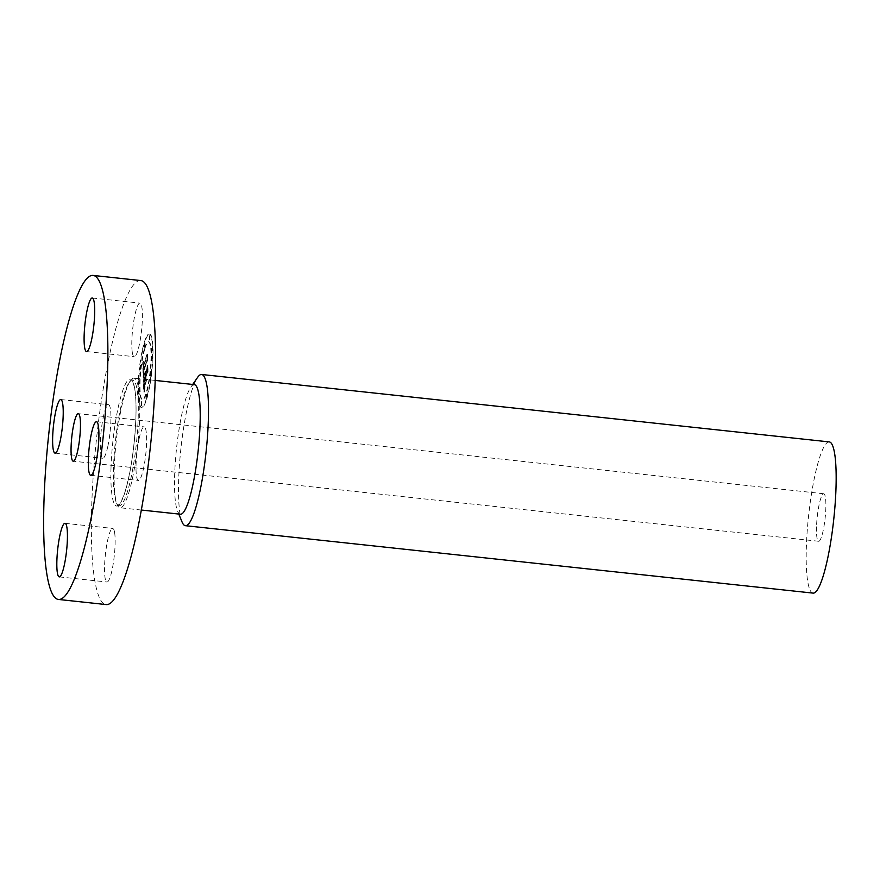 <?xml version="1.0" encoding="UTF-8"?>
<svg xmlns="http://www.w3.org/2000/svg" width="880" height="880" viewBox="0 0 880 880"><rect width="100%" height="100%" fill="white"/><g stroke="black" fill="none" stroke-linecap="round" stroke-linejoin="round"><path stroke-width="0.66" stroke-dasharray="4.4 3.3" d="M132.242 352.044A26.939 4.488 96.1 0 1 133.65 321.783A26.939 4.488 96.1 0 1 139.975 303.116A26.939 4.488 96.1 0 1 141.955 307.769A26.939 4.488 96.1 0 1 140.558 338.03A26.939 4.488 96.1 0 1 134.222 356.686A26.939 4.488 96.1 0 1 132.242 352.044M140.877 280.566A162.932 27.17 -83.9 0 0 91.707 505.923A162.932 27.17 -83.9 0 0 106.062 604.56M107.789 446.545A26.939 4.488 -83.9 0 0 110.924 419.155A26.939 4.488 -83.9 0 0 108.504 404.679A26.939 4.488 -83.9 0 0 103.477 416.383A26.939 4.488 -83.9 0 0 100.331 443.773A26.939 4.488 -83.9 0 0 102.751 458.249A26.939 4.488 -83.9 0 0 107.789 446.545M114.697 533.082A26.939 4.488 -83.9 0 0 112.717 528.44A26.939 4.488 -83.9 0 0 106.381 547.096A26.939 4.488 -83.9 0 0 104.984 577.357A26.939 4.488 -83.9 0 0 106.964 581.999A26.939 4.488 -83.9 0 0 113.289 563.343A26.939 4.488 -83.9 0 0 114.697 533.082M139.15 438.57A26.939 4.488 -83.9 0 0 136.015 465.971A26.939 4.488 -83.9 0 0 138.435 480.447A26.939 4.488 -83.9 0 0 143.462 468.743A26.939 4.488 -83.9 0 0 146.608 441.353A26.939 4.488 -83.9 0 0 144.188 426.877A26.939 4.488 -83.9 0 0 139.15 438.57M146.685 399.135A36.927 6.16 -83.9 0 0 152.834 358.688A36.927 6.16 -83.9 0 0 149.666 334.026A36.927 6.16 -83.9 0 0 144.76 342.364A36.927 6.16 -83.9 0 0 138.611 382.811A36.927 6.16 -83.9 0 0 141.779 407.473A36.927 6.16 -83.9 0 0 146.685 399.135M146.267 399.091A36.927 6.16 96.1 0 1 141.35 407.429A36.927 6.16 96.1 0 1 138.193 382.767A36.927 6.16 96.1 0 1 144.331 342.309A36.927 6.16 96.1 0 1 149.248 333.982A36.927 6.16 96.1 0 1 152.405 358.644A36.927 6.16 96.1 0 1 146.267 399.091M114.257 468.281A65.175 10.868 96.1 0 1 130.449 380.644A65.175 10.868 96.1 0 1 133.925 378.136A65.175 10.868 96.1 0 1 139.667 417.593A65.175 10.868 96.1 0 1 119.999 507.738A65.175 10.868 96.1 0 1 117.139 504.559A65.175 10.868 96.1 0 1 114.257 468.281M144.54 348.337A29.095 4.851 96.1 0 1 148.401 341.77A29.095 4.851 96.1 0 1 150.898 361.196A29.095 4.851 96.1 0 1 146.058 393.074A29.095 4.851 96.1 0 1 142.186 399.63A29.095 4.851 96.1 0 1 139.7 380.204A29.095 4.851 96.1 0 1 144.54 348.337M138.787 389.807L138.6 393.756L138.787 389.807M146.102 394.361L145.926 398.31L146.102 394.361M141.284 401.654L141.108 405.603L141.284 401.654M151.69 348.161L151.514 352.099L151.69 348.161M150.414 372.207L150.238 376.145L150.414 372.207M144.496 347.05L144.672 343.101L144.496 347.05M140.184 369.204L140.36 365.255L140.184 369.204M149.314 339.757L149.49 335.808L149.314 339.757M194.326 384.626A65.175 10.868 -83.9 0 0 190.85 387.134A65.175 10.868 -83.9 0 0 174.658 474.771A65.175 10.868 -83.9 0 0 177.54 511.038A65.175 10.868 -83.9 0 0 180.4 514.228M144.969 348.381A29.095 4.851 96.1 0 1 148.83 341.814A29.095 4.851 96.1 0 1 151.327 361.251A29.095 4.851 96.1 0 1 146.487 393.118A29.095 4.851 96.1 0 1 142.615 399.685A29.095 4.851 96.1 0 1 140.118 380.248A29.095 4.851 96.1 0 1 144.969 348.381M139.216 389.851L139.029 393.8L139.216 389.851M146.531 394.405L146.344 398.354L146.531 394.405M141.713 401.698L141.526 405.647L141.713 401.698M152.119 348.205L151.943 352.143L152.119 348.205M150.843 372.251L150.656 376.189L150.843 372.251M144.925 347.094L145.101 343.145L144.925 347.094M140.613 369.248L140.789 365.31L140.613 369.248M149.732 339.801L149.919 335.852L149.732 339.801M182.05 521.972A76.032 12.683 96.1 0 1 178.684 479.655A76.032 12.683 96.1 0 1 197.582 377.41M143.605 377.487L144.463 372.845L143.836 373.34L143.638 370.656L147.444 359.832L147.257 354.156L143.803 367.213L144.254 361.702L143.572 367.983L144.133 361.405L143.088 362.758L143.561 377.729L144.034 372.801L143.363 373.12L143.209 370.612L147.026 359.777L146.828 354.112L143.385 367.169L143.825 361.658L143.143 367.928L143.704 361.361L142.67 362.714L143.176 377.443M143.847 377.509L144.606 372.867L143.418 377.454M144.133 372.867L143.924 370.689L147.103 360.437L147.763 360.492L147.444 354.145L147.653 360.085L143.825 370.59L144.166 372.966L143.572 372.086L146.674 360.393L147.334 360.448L147.026 354.101L147.224 360.041L143.396 370.546L143.704 372.823M144.045 391.743L144.914 386.661L144.276 386.738L144.001 382.184L145.486 377.421L144.21 382.382L144.705 386.496L144.298 382.415L145.519 378.488L145.112 384.065L146.443 379.797L145.75 376.563L147.807 371.69L147.598 365.607L147.257 368.951L145.893 373.329L145.948 371.041L145.662 374.077L145.761 371.03L145.398 374.935L144.067 379.236L143.605 378.873L144.045 391.743L144.496 386.617L143.847 386.694L143.583 382.14L145.057 377.366L143.781 382.327L144.21 386.518L143.88 382.371L145.09 378.433L144.694 384.021L146.014 379.753L145.321 376.519L147.378 371.646L147.169 365.552L146.828 368.907L145.475 373.285L145.519 370.997L145.233 374.033L145.332 370.986L144.969 374.891L143.638 379.181L143.176 378.829L143.616 391.699M144.353 391.391L145.156 386.716L144.265 392.073L144.21 386.518M146.619 380.215L145.255 384.615L146.201 380.171M146.047 376.772L147.4 372.416L148.159 372.383L147.818 365.156L148.049 371.954L147.422 371.987L145.959 376.739L146.135 379.313L145.618 376.728L146.971 372.372L147.741 372.328L147.4 365.112L147.631 371.91L147.004 371.932L145.53 376.695L145.706 379.269L145.618 376.728M829.301 441.914A76.032 12.683 -83.9 0 0 806.355 547.085A76.032 12.683 -83.9 0 0 813.054 593.109M145.002 387.035L144.111 386.936M144.265 392.073L143.935 391.347M144.287 391.358L143.781 391.974M144.375 390.731L143.858 391.314M144.463 390.126L143.946 390.687M145.101 386.606L144.485 387.431M816.519 526.801A23.892 3.982 -83.9 0 0 818.62 541.266A23.892 3.982 -83.9 0 0 825.836 508.222A23.892 3.982 -83.9 0 0 823.735 493.746A23.892 3.982 -83.9 0 0 816.519 526.801M111.023 467.401A63.866 10.648 -83.9 0 0 121.561 501.017A63.866 10.648 -83.9 0 0 135.916 417.725A63.866 10.648 -83.9 0 0 125.389 384.109A63.866 10.648 -83.9 0 0 111.023 467.401M138.182 418.231A63.217 10.538 -83.9 0 0 129.239 382.393A63.217 10.538 -83.9 0 0 113.531 467.401A63.217 10.538 -83.9 0 0 116.325 502.59A63.217 10.538 -83.9 0 0 129.228 485.309A63.217 10.538 -83.9 0 0 138.182 418.231M92.268 298.001L139.975 303.116M86.515 351.56L134.222 356.686M130.449 380.644L129.239 382.393C131.197 380.248 132.088 379.698 131.912 380.754C132.297 380.028 133.221 382.668 134.695 388.685C135.883 395.703 136.279 405.416 135.894 417.813C134.607 446.842 130.955 471.592 124.96 492.074C121.528 501.314 119.394 505.538 118.591 504.757C118.503 505.824 117.744 505.098 116.325 502.59L117.139 504.559M55.044 453.123L102.751 458.249M60.797 399.553L108.504 404.679M59.257 576.884L106.964 581.999M65.01 523.314L112.717 528.44M96.481 421.751L144.188 426.877M90.728 475.321L138.435 480.447M155.188 380.424L133.925 378.136M141.273 510.026L119.999 507.738M190.85 387.134L192.709 384.45M177.54 511.038L178.783 514.052M823.735 493.746L78.32 413.677M818.62 541.266L73.216 461.197"/><path stroke-width="1.32" d="M84.546 346.918A26.939 4.488 96.1 0 1 85.943 316.657A26.939 4.488 96.1 0 1 92.268 298.001A26.939 4.488 96.1 0 1 94.248 302.643A26.939 4.488 96.1 0 1 92.851 332.904A26.939 4.488 96.1 0 1 86.515 351.56A26.939 4.488 96.1 0 1 84.546 346.918M58.366 599.434L106.062 604.56A162.932 27.17 -83.9 0 0 155.232 379.192A162.932 27.17 -83.9 0 0 140.877 280.566L93.17 275.44A162.932 27.17 -83.9 0 0 44 500.808A162.932 27.17 -83.9 0 0 58.366 599.434A162.932 27.17 -83.9 0 0 107.525 374.077A162.932 27.17 -83.9 0 0 93.17 275.44M60.082 441.43A26.939 4.488 96.1 0 1 55.044 453.123A26.939 4.488 96.1 0 1 52.624 438.647A26.939 4.488 96.1 0 1 55.77 411.257A26.939 4.488 96.1 0 1 60.797 399.553A26.939 4.488 96.1 0 1 63.217 414.029A26.939 4.488 96.1 0 1 60.082 441.43M66.99 527.956A26.939 4.488 96.1 0 1 65.582 558.217A26.939 4.488 96.1 0 1 59.257 576.884A26.939 4.488 96.1 0 1 57.277 572.231A26.939 4.488 96.1 0 1 58.674 541.97A26.939 4.488 96.1 0 1 65.01 523.314A26.939 4.488 96.1 0 1 66.99 527.956M91.443 433.455A26.939 4.488 96.1 0 1 96.481 421.751A26.939 4.488 96.1 0 1 98.901 436.227A26.939 4.488 96.1 0 1 95.766 463.617A26.939 4.488 96.1 0 1 90.728 475.321A26.939 4.488 96.1 0 1 88.308 460.845A26.939 4.488 96.1 0 1 91.443 433.455M141.273 510.026L180.4 514.228A65.175 10.868 -83.9 0 0 200.068 424.083A65.175 10.868 -83.9 0 0 194.326 384.626L155.188 380.424M192.709 384.45L197.582 377.41A76.032 12.683 96.1 0 1 201.63 374.484A76.032 12.683 96.1 0 1 208.329 420.519A76.032 12.683 96.1 0 1 185.394 525.69A76.032 12.683 96.1 0 1 182.05 521.972L178.783 514.052M185.394 525.69L813.054 593.109A76.032 12.683 -83.9 0 0 836 487.938A76.032 12.683 -83.9 0 0 829.301 441.914L201.63 374.484M80.421 428.142A23.892 3.982 -83.9 0 0 78.32 413.677A23.892 3.982 -83.9 0 0 71.104 446.732A23.892 3.982 -83.9 0 0 73.216 461.197A23.892 3.982 -83.9 0 0 80.421 428.142"/></g></svg>
